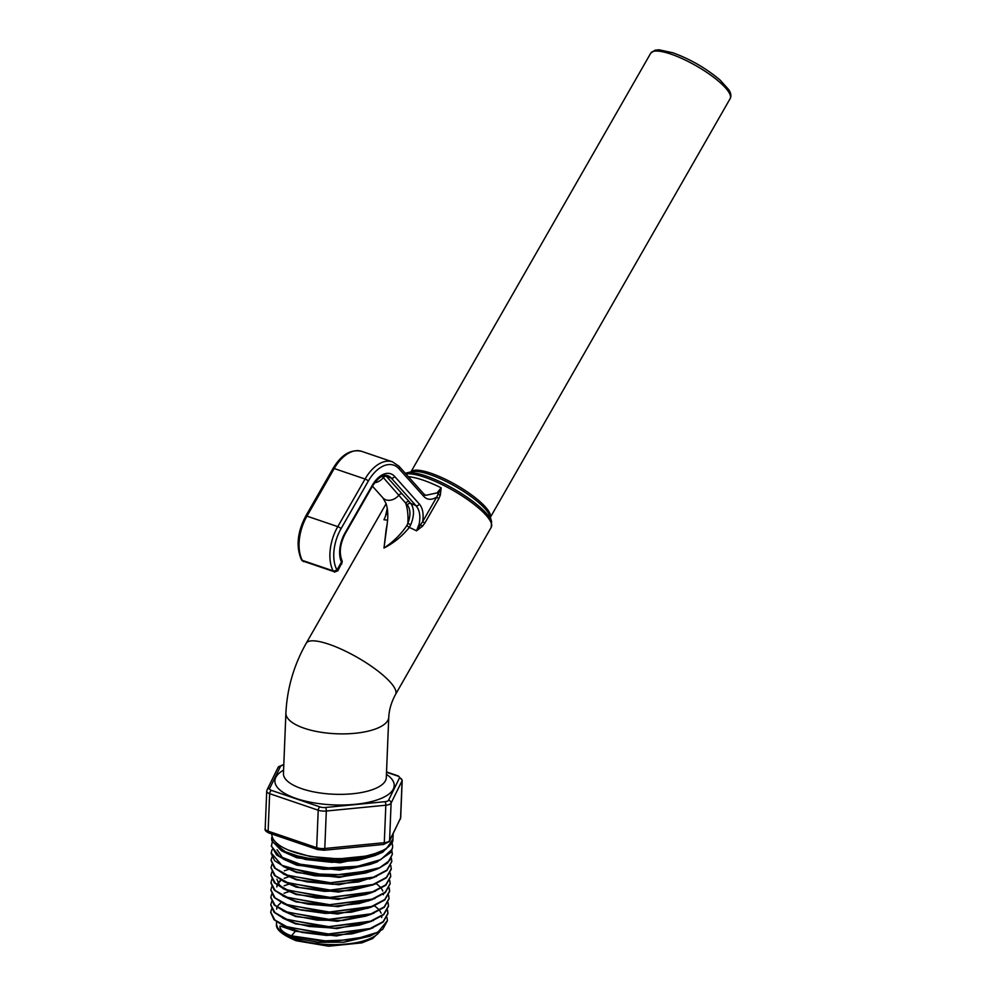 <?xml version="1.0" encoding="UTF-8"?>
<svg xmlns="http://www.w3.org/2000/svg" width="996" height="996" viewBox="0 0 996 996"><rect width="100%" height="100%" fill="white"/><g stroke="black" fill="none" stroke-linecap="round" stroke-linejoin="round"><path stroke-width="1.49" d="M341.964 560.661A2.739 2.204 165.5 0 1 341.815 562.815L337.905 570.758L336.984 569.911A3.187 1.88 -71.2 0 1 336.748 569.563A2.739 1.93 152.7 0 1 333.125 570.857A5.939 3.486 108.8 0 0 333.56 571.492L302.734 560.997A2.739 2.104 138.2 0 1 302.012 560.536M341.703 564.122L341.852 560.275A2.739 1.88 155.8 0 1 341.865 560.275A2.739 1.88 155.8 0 1 341.454 562.105A6.013 1.855 38.1 0 1 341.815 562.815M337.905 570.758L334.444 572.115M386.523 512.38L387.481 510.077M387.618 520.223A51.468 13.073 29.8 0 0 383.97 519.738L386.747 513.177M419.378 504.076L394.665 476.462A24.701 14.517 108.8 0 0 372.23 485.413A2.739 0.697 29.8 0 1 372.516 486.06C378.082 477.669 383.161 474.208 387.768 475.702A21.962 12.911 -71.2 0 1 391.241 478.055L415.955 505.657A2.739 2.104 -41.8 0 0 419.378 504.076C422.69 508.035 423.798 513.874 422.69 521.555L416.54 530.831L422.59 526.137L424.831 523.087L438.863 498.598A2.739 0.697 29.8 0 1 436.721 497.066L422.69 521.555A2.739 0.697 -150.2 0 0 424.831 523.087M438.863 498.598L440.332 495.149L441.166 487.816L436.721 497.066C431.604 500.253 427.284 500.029 423.773 496.394A2.739 2.104 -41.8 0 0 423.723 493.842L425.703 495.348L437.07 492.896L441.166 487.816A51.468 13.073 -150.2 0 0 422.927 480.084A51.468 13.073 -150.2 0 0 408.597 476.735L408.522 476.872M415.955 505.657C419.64 509.964 420.698 516.152 419.129 524.207L416.54 530.831A51.468 13.073 29.8 0 0 409.294 527.419L406.816 525.577C401.015 534.267 393.408 541.749 383.995 548.049C393.893 542.945 402.322 536.072 409.294 527.419L410.738 524.755C414.373 515.642 414.373 508.52 410.75 503.391L409.157 501.598A2.739 2.104 -41.8 0 0 405.733 503.192L407.339 504.984A2.739 2.104 138.2 0 1 410.75 503.391A69.77 17.729 -150.2 0 1 415.955 505.657M407.339 504.984C410.638 509.442 410.813 515.567 407.837 523.361L410.738 524.755M381.954 476.337A19.746 11.603 -71.2 0 1 383.348 477.594L405.733 503.192A48.032 28.237 -71.2 0 1 407.837 523.361L406.816 525.577M387.207 523.871L383.995 548.049L386.187 529.262M392.922 839.777L392.673 841.72L382.813 852.14L374.894 855.589L358.074 860.32L331.88 862.324L305.772 859.536L289.599 854.531L281.407 850.671L271.821 840.674L271.634 838.545M283.399 851.717L296.808 857.793L340.097 862.797L378.107 854.369M281.831 849.974L277.311 843.674M272.269 842.056L271.373 846.164L279.39 856.274L300.082 864.192L328.456 867.865L357.676 866.259L380.721 859.635L392.05 849.426L392.623 847.247L390.843 852.439L376.812 862.05L370.263 864.391L349.982 868.773L323.239 869.284L298.576 865.138L285.279 860.009L276.676 855.004L271.348 845.716M283.35 859.112L296.659 865.138L339.636 870.118L377.459 861.789M282.951 858.266L277.087 849.75M374.235 870.168L365.843 872.982L341.541 876.766L314.873 875.783L296.534 871.911L285.055 867.317L328.63 875.833L374.235 870.168L378.704 868.4L389.548 860.581L392.337 854.033L391.839 850.609M283.312 866.508L296.497 872.471L339.287 877.439L376.936 869.147M375.679 876.356L358.535 881.958L332.95 884.299L306.967 881.871L296.385 879.244L284.868 874.637L328.319 883.153L373.799 877.488L386.946 870.467L391.814 861.528M283.2 873.865L296.372 879.817L338.964 884.747L376.451 876.492M373.351 884.809L350.667 890.499L324.385 891.358L299.696 887.585L284.781 882.008L328.058 890.474L373.351 884.809L386.423 877.825L391.254 869.259L390.83 865.636M283.101 881.223L296.235 887.162L338.578 892.067L375.89 883.863M370.412 892.964L365.955 894.52L342.412 898.591L316.056 897.981L296.098 893.935L284.719 889.378L327.746 897.782L372.79 892.179L385.863 885.22L390.706 876.567M296.098 894.508L338.279 899.388L375.417 891.196M283.661 888.444L279.378 884.909L276.888 879.256M369.952 900.297L358.921 903.584L333.946 906.236L308.138 904.194L295.961 901.28L284.532 896.711L327.423 905.103L372.33 899.5L385.34 892.578L390.171 883.701M282.914 895.952L295.949 901.853L337.968 906.696L374.957 898.517M283.026 888.594L296.073 894.495M276.838 886.664L277.05 885.071M277.971 883.004L280.735 879.991M376.401 883.651L380.41 887.199M381.344 888.357L382.813 891.009M383.435 894.072L383.41 894.744M369.516 907.617L351.277 912.212L325.48 913.407L300.804 910.008L284.42 904.057L327.161 912.423L371.906 906.821L384.83 899.923L389.598 891.457L389.075 888.034M282.814 903.31L295.812 909.186L337.594 914.017L374.384 905.899M281.171 880.24L278.145 883.303M277.187 885.17L276.838 886.913M371.359 914.191L365.993 916.059L343.209 920.404L317.201 920.142L295.675 915.959L284.358 911.44L326.862 919.731L371.359 914.191L384.294 907.294L389.05 898.84L388.627 895.23M295.675 916.532L337.271 921.325L373.898 913.232M370.873 921.524L359.207 925.184L334.893 928.148L309.295 926.467L295.538 923.304L284.209 918.773L326.539 927.052L370.873 921.524L383.734 914.677L388.515 906.273L387.967 902.824M282.627 918.038L295.526 923.877L336.972 928.646L373.438 920.553M282.727 910.68L295.65 916.519M276.676 908.912L276.913 907.256M374.596 905.812L378.717 909.385M379.638 910.506L381.157 913.195M381.779 916.196L381.717 917.503M370.45 928.845L351.8 933.899L326.539 935.431L301.925 932.405L284.059 926.106L326.252 934.36L370.45 928.845L383.211 922.022L387.954 913.681L387.407 910.22M295.389 931.223L291.517 935.842A32.183 11.703 -177.7 0 1 280.025 926.28A32.183 11.703 -177.7 0 1 280.05 925.969L295.389 931.223L336.598 935.954L372.89 927.936M281.133 902.451L278.009 905.551M277.062 907.368L276.676 909.136M386.971 917.416L387.419 920.59L377.92 932.219L353.306 939.726L321.198 940.996L291.517 935.842L331.307 941.768L369.939 936.19L343.931 942.191L318.322 942.278L295.252 937.995L288.143 934.983A32.183 11.703 -177.7 0 1 280.001 926.741A32.183 11.703 -177.7 0 1 280.025 926.517M295.252 937.995L291.504 936.29A32.183 11.703 -177.7 0 1 288.143 934.983M374.894 855.589L360.813 859.212L331.979 861.353L303.207 858.216L285.516 852.713M374.596 862.872L352.036 867.715L322.443 868.213L297.219 864.13L285.279 860.009M392.337 854.369L387.618 862.984L378.704 868.4M369.939 936.19L382.688 929.38L387.407 920.827M270.725 912.423L274.012 919.682L284.059 926.106M288.653 891.706L284.047 893.225M270.775 905.04L274.099 912.311L284.209 918.773M288.616 884.286L284.134 885.768M270.837 897.558L274.161 904.928L284.358 911.44M389.063 898.728L388.527 895.429M288.566 876.854L284.209 878.31M270.875 890.138L274.211 897.521L284.42 904.057M288.516 869.433L284.346 870.828M271.821 879.319L270.924 882.966L274.286 890.15L284.532 896.711M270.987 875.347L274.373 882.792L284.719 889.378M271.049 867.753L274.423 875.384L284.781 882.008M271.099 860.507L274.485 867.989L284.868 874.637M272.082 849.538L271.136 853.298L274.572 860.631L285.055 867.317M271.622 908.987L270.725 912.187L274.871 920.03L287.296 926.977L328.456 933.974L370.139 928.496L383.149 921.649L387.967 913.22L387.519 910.008M271.671 901.554L270.788 904.779L274.958 912.66L287.433 919.644L328.767 926.654L370.624 921.163L383.684 914.291L388.527 905.825L388.067 902.625M271.721 894.134L270.837 897.334L275.008 905.264L287.533 912.286L329.078 919.333L371.135 913.818L384.244 906.895L389.075 898.392M271.771 886.726L270.887 889.901L275.058 897.869L287.632 904.928L329.34 912.025L371.595 906.485L384.755 899.55L389.623 891.009L389.175 887.822M270.937 882.518L275.157 890.511L287.794 897.583L329.639 904.704L372.043 899.164L385.265 892.204L390.171 883.639L389.722 880.439M271.871 871.898L270.999 875.111L275.245 883.141L287.931 890.237L329.962 897.396L372.516 891.818L385.801 884.834L390.731 876.243L390.283 873.056M271.908 864.478L271.049 867.678L275.294 875.745L288.031 882.892L330.274 890.075L373.039 884.473L386.361 877.451L391.279 868.811M271.958 857.07L271.099 860.233L275.344 868.35L288.13 875.521L330.535 882.755L373.5 877.152L386.884 870.093L391.814 861.416L391.378 858.228M271.149 852.85L281.868 865.312L311.013 873.816L347.841 874.924L378.729 867.952M392.648 846.5L392.187 843.214M271.983 835.968L272.73 842.031L285.292 851.692L297.555 855.938L309.183 858.403L338.628 860.395L366.565 857.046L386.249 849.028L392.959 839.055M288.666 850.186L310.067 856.498L338.491 858.888L365.968 856.099L376.426 853.149A60.619 22.037 2.3 0 0 392.959 838.918L393.171 833.739M271.821 834.013A60.619 22.037 2.3 0 0 287.147 849.513A60.619 22.037 2.3 0 0 297.655 853.286A60.619 22.037 2.3 0 0 376.426 853.149M302.734 560.997A5.939 3.486 -71.2 0 1 302.298 560.362A2.739 1.93 152.7 0 1 301.377 559.615L302.012 560.524A2.739 2.104 138.2 0 1 301.701 560.013M372.23 485.413L344.965 533.034A24.701 14.517 108.8 0 0 341.454 562.105L336.984 569.911A2.739 2.104 138.2 0 1 333.56 571.492M301.377 559.615C295.899 546.617 297.356 532.113 305.735 516.09L333.013 468.469A2.739 0.697 29.8 0 1 334.22 468.531L365.059 479.026L337.781 526.635A36.603 21.514 108.8 0 0 333.125 570.857L302.298 560.362A36.603 21.514 -71.2 0 1 306.955 516.14L334.22 468.531A36.603 21.514 -71.2 0 1 361.648 451.337L392.474 461.833A36.603 21.514 108.8 0 0 365.059 479.026A2.739 0.697 29.8 0 1 368.333 481.043A33.852 19.895 -71.2 0 1 399.06 468.792L423.773 496.394M305.735 516.09A2.739 0.697 29.8 0 1 306.955 516.14L337.781 526.635A2.739 0.697 29.8 0 1 341.055 528.664L368.333 481.043M336.748 569.563A33.852 19.895 -71.2 0 1 341.055 528.664M422.59 526.137L419.129 524.207M437.07 492.896A2.739 1.494 -132.9 0 1 438.526 494.477A2.739 0.784 -163.7 0 0 440.332 495.149M374.683 482.749A11.442 8.79 -41.8 0 0 383.348 477.594A2.739 2.104 138.2 0 1 386.485 476.437A21.962 12.911 108.8 0 0 385.377 475.391M386.137 529.486C388.415 518.866 388.353 510.176 385.987 503.416L382.937 497.9A11.442 8.79 138.2 0 0 398.985 495.049A2.739 2.104 138.2 0 1 402.11 493.892L386.485 476.437L391.241 478.055A2.739 2.104 138.2 0 0 394.665 476.462M409.157 501.598L402.11 493.892M405.907 473.947A51.468 13.073 29.8 0 1 424.57 477.196A51.468 13.073 29.8 0 1 472.166 502.905A51.468 13.073 29.8 0 1 491.215 527.332L491.588 521.481A50.672 12.873 -150.2 0 0 425.852 475.951A50.672 12.873 -150.2 0 0 406.742 472.888L412.033 471.656A46.551 11.828 29.8 0 1 429.587 474.457A46.551 11.828 29.8 0 1 489.995 516.302L491.588 521.481M386.299 777.677L386.299 777.652A51.468 18.712 -177.7 0 1 356.269 793.339A51.468 18.712 -177.7 0 1 301.838 788.732A51.468 18.712 -177.7 0 1 283.449 773.456L285.902 712.987C287.122 688.323 293.895 665.054 306.233 643.217A51.468 13.073 29.8 0 1 328.904 644.238A51.468 13.073 29.8 0 1 376.5 669.947A51.468 13.073 29.8 0 1 395.561 694.374L491.215 527.332M670.893 54.095A45.754 11.616 29.8 0 1 713.198 76.941A45.754 11.616 29.8 0 1 730.13 98.654C731.462 96.201 731.027 93.238 728.823 89.74L720.108 80.078C706.164 68.313 690.44 59.212 672.947 52.8L659.091 49.8L655.044 50.174L650.737 53.186A45.754 11.616 29.8 0 1 670.893 54.095M490.306 517.335A45.754 11.616 -150.2 0 0 472.453 495.547A45.754 11.616 -150.2 0 0 430.857 473.212A45.754 11.616 -150.2 0 0 410.975 471.905M379.588 931.671A52.24 18.986 -177.7 0 1 295.239 938.917A52.24 18.986 -177.7 0 1 276.564 923.641L276.577 921.885M323.737 850.074A2.739 0.909 -95.6 0 0 324.111 850.248A2.739 0.909 -95.6 0 0 324.783 848.492L326.315 811.018L385.825 805.216L384.294 842.691A2.739 0.909 84.4 0 1 383.622 844.446L389.349 841.52A2.739 2.527 -153.8 0 0 389.585 840.587A8.229 2.988 -177.7 0 1 384.294 842.691L324.783 848.492A8.229 2.988 -177.7 0 1 316.678 847.683L268.123 831.162A8.229 2.988 -177.7 0 1 265.185 828.709L266.716 791.235A8.229 2.988 2.3 0 0 269.655 793.675L318.21 810.209L316.678 847.683A2.739 1.619 -71.2 0 0 317.562 849.576L269.007 833.054A2.739 1.619 -71.2 0 1 268.123 831.162L269.655 793.675A2.739 1.619 108.8 0 1 271.522 790.426A5.49 1.992 -177.7 0 1 269.642 788.483A2.739 2.527 -153.8 0 0 267.077 789.828L266.716 791.235A8.229 2.988 2.3 0 1 266.828 790.762M400.317 819.198A2.739 2.527 -153.8 0 0 400.554 818.251L389.585 840.587L391.104 803.1L402.073 780.777A8.229 2.988 2.3 0 0 402.197 780.316L398.375 775.971A2.739 1.619 -71.2 0 0 397.603 776.009A5.49 1.992 -177.7 0 1 399.483 777.951A2.739 2.527 26.2 0 1 402.073 780.777L400.554 818.251A8.229 2.988 -177.7 0 0 400.678 817.791L389.349 841.52M318.21 810.209A8.229 2.988 2.3 0 0 326.315 811.018A2.739 0.909 -95.6 0 0 325.468 807.482A5.49 1.992 -177.7 0 1 320.065 806.947A2.739 1.619 108.8 0 0 318.21 810.209M385.825 805.216A8.229 2.988 2.3 0 0 391.104 803.1A2.739 2.527 26.2 0 0 388.515 800.286A5.49 1.992 -177.7 0 1 384.991 801.693A2.739 0.909 84.4 0 1 385.825 805.216M320.065 806.947L271.522 790.426M269.642 788.483L280.611 766.161A2.739 2.527 -153.8 0 0 278.033 767.505L267.077 789.828M283.76 764.567L283.81 764.567A2.739 0.909 -95.6 0 0 283.76 764.567L278.033 767.505M280.611 766.161A5.49 1.992 -177.7 0 1 283.798 764.791M386.523 772.236L397.603 776.009M399.483 777.951L388.515 800.286M384.991 801.693L325.468 807.482M283.574 770.132A59.71 21.7 2.3 0 0 296.235 798.506A59.71 21.7 2.3 0 0 372.765 801.245A59.71 21.7 2.3 0 0 386.436 774.315M344.965 533.034A2.739 0.697 29.8 0 1 345.251 533.682L372.516 486.06M423.723 493.842L398.998 466.24A2.739 2.104 138.2 0 1 399.06 468.792M285.902 712.987A51.468 18.712 2.3 0 0 304.29 728.263A51.468 18.712 2.3 0 0 358.734 732.857A51.468 18.712 2.3 0 0 388.764 717.17C389.137 709.675 391.403 702.068 395.561 694.374M303.78 561.669L302.012 560.524M387.245 508.458L385.713 515.057M306.233 643.217L386.099 503.752M490.331 517.385L730.13 98.654M410.925 471.917L650.737 53.186M405.347 473.324L406.742 472.888M379.986 931.409L372.629 938.556L361.809 942.876L328.618 946.2L296.111 940.734C281.694 934.646 275.182 928.944 276.564 923.641M269.007 833.054C265.808 831.498 264.538 830.054 265.185 828.709M383.622 844.446L324.111 850.248L317.562 849.576M386.535 771.937L398.375 775.971M400.678 817.791L402.197 780.316M341.852 560.262C338.976 552.606 340.109 543.741 345.251 533.682M398.998 466.24L392.474 461.833M333.013 468.469C341.329 454.649 350.878 448.935 361.648 451.337M386.299 777.652L388.764 717.17M382.937 497.9L372.442 486.185M371.906 906.821L367.375 908.414M372.33 899.5L367.81 901.094M372.79 892.179L368.271 893.761M373.799 877.488L369.267 879.07M392.922 839.977L392.959 838.956M271.634 838.682L271.671 837.798M289.114 850.385L287.147 849.513"/></g></svg>
